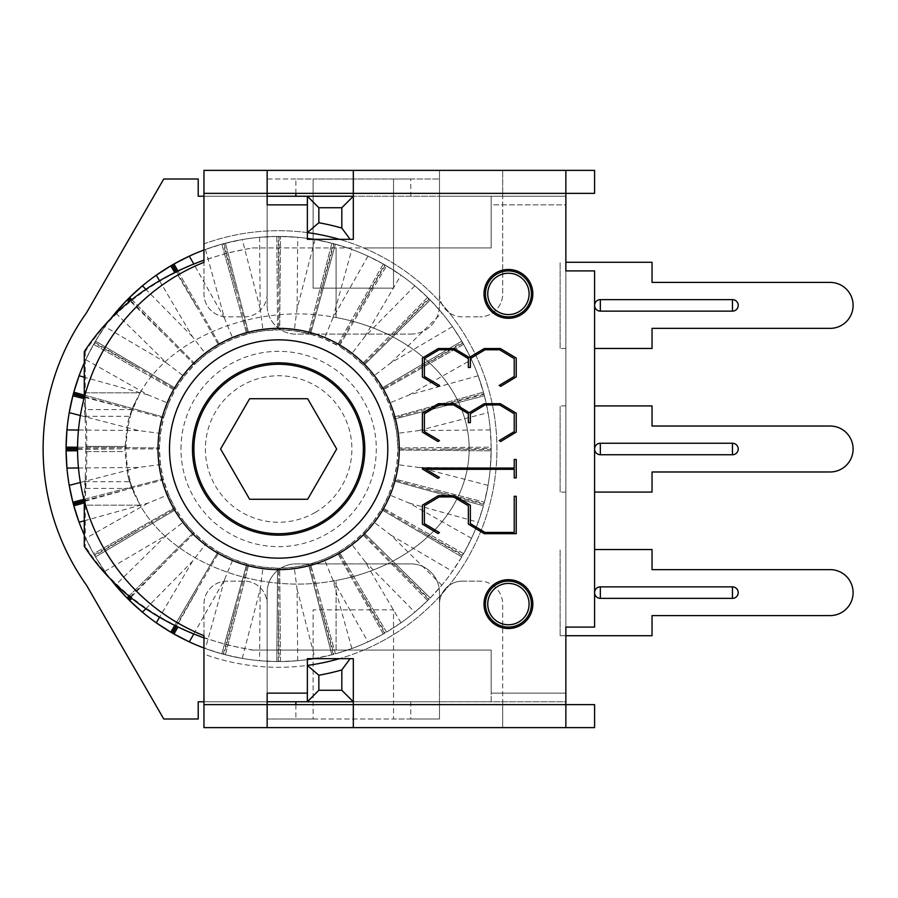 <?xml version="1.0" encoding="UTF-8"?>
<svg xmlns="http://www.w3.org/2000/svg" width="898" height="898" viewBox="0 0 898 898"><rect width="100%" height="100%" fill="white"/><g stroke="black" fill="none" stroke-linecap="round" stroke-linejoin="round"><path stroke-width="0.67" stroke-dasharray="4.49 3.37" d="M267.144 170.384L267.144 293.893L267.144 193.362L203.958 193.362L267.144 193.362L203.958 193.362L203.958 170.384L267.144 170.384L267.144 193.362L439.492 193.362L439.492 293.893L439.492 170.384L439.492 193.362L502.678 193.362L502.678 293.893A22.978 22.978 0 0 1 479.7 316.871A22.978 22.978 0 0 0 502.678 293.893L502.678 170.384L502.678 193.362L594.588 193.362L594.588 170.384L267.144 170.384L267.144 204.856L307.363 204.856L307.363 239.317L353.318 239.317L353.318 196.235L491.184 196.235L491.184 247.938L491.184 204.856L565.863 204.856L565.863 693.144L565.863 204.856L491.184 204.856L491.184 247.938L363.645 247.938L491.184 247.938L491.184 196.235L565.863 196.235L565.863 701.765L491.184 701.765L491.184 650.062L363.645 650.062A218.293 218.293 0 0 0 339.365 239.317L353.318 239.317L353.318 170.384M307.363 204.856L307.363 196.235M363.645 650.062A218.293 218.293 0 0 1 339.365 658.683L353.318 658.683L353.318 701.765L491.184 701.765L491.184 650.062L363.645 650.062M307.363 701.765L307.363 665.396A218.293 218.293 0 0 1 203.958 654.126L203.958 701.765L439.492 701.765L439.492 592.613A28.725 28.725 0 0 0 410.768 563.888L295.869 563.888A28.725 28.725 0 0 0 267.144 592.613L267.144 718.995L267.144 592.613A28.725 28.725 0 0 1 295.869 563.888L410.768 563.888A28.725 28.725 0 0 1 439.492 592.613L439.492 718.995L393.526 718.995L393.526 609.854L313.11 609.854L313.11 718.995L267.144 718.995L295.869 718.995L295.869 704.638M565.863 196.235L439.492 196.235L439.492 179.005L439.492 305.387L439.492 196.235L203.958 196.235L203.958 243.874A218.293 218.293 0 0 1 496.931 449A218.293 218.293 0 0 1 203.958 654.126L203.958 701.765M203.958 196.235L203.958 243.874A218.293 218.293 0 0 1 307.363 232.604M307.363 665.396L307.363 693.144L267.144 693.144L267.144 704.638L203.958 704.638L203.958 604.107A22.978 22.978 0 0 1 226.936 581.129L244.166 581.129A22.978 22.978 0 0 1 267.144 604.107A22.978 22.978 0 0 0 244.166 581.129L226.936 581.129A22.978 22.978 0 0 0 203.958 604.107L203.958 704.638L267.144 704.638L267.144 727.616L203.958 727.616L203.958 635.683A201.062 201.062 0 0 1 203.958 262.317L203.958 293.893A22.978 22.978 0 0 0 226.936 316.871A22.978 22.978 0 0 1 203.958 293.893L203.958 193.362M565.863 492.082L560.128 492.082L560.128 405.918L560.128 492.082L560.128 405.918L560.128 492.082L565.863 492.082L565.863 405.918L565.863 492.082M565.863 405.918L560.128 405.918L565.863 405.918M565.863 635.705L560.128 635.705L560.128 549.531L560.128 635.705L560.128 549.531L560.128 635.705L565.863 635.705L565.863 549.531L565.863 635.705L560.128 635.705L652.038 635.705L652.038 615.59L830.122 615.59A22.978 22.978 0 0 0 853.1 592.613A22.978 22.978 0 0 0 830.122 569.635L652.038 569.635L652.038 549.531L594.588 549.531M565.863 348.469L560.128 348.469L560.128 262.295L560.128 348.469L560.128 262.295L560.128 348.469L565.863 348.469L565.863 262.295L565.863 348.469M565.863 262.295L652.038 262.295L652.038 282.41L830.122 282.41A22.978 22.978 0 0 1 853.1 305.387A22.978 22.978 0 0 1 830.122 328.365L652.038 328.365L652.038 348.469L594.588 348.469M531.403 604.107A22.978 22.978 0 0 1 496.931 624.009A22.978 22.978 0 0 1 496.931 584.205A22.978 22.978 0 0 1 531.403 604.107A22.978 22.978 0 0 0 496.931 584.205A22.978 22.978 0 0 0 496.931 624.009A22.978 22.978 0 0 0 531.403 604.107A22.978 22.978 0 0 1 508.425 627.085A22.978 22.978 0 0 1 485.448 604.107A22.978 22.978 0 0 1 508.425 581.129A22.978 22.978 0 0 1 531.403 604.107M531.403 293.893A22.978 22.978 0 0 1 496.931 313.795A22.978 22.978 0 0 1 496.931 273.991A22.978 22.978 0 0 1 531.403 293.893A22.978 22.978 0 0 0 496.931 273.991A22.978 22.978 0 0 0 496.931 313.795A22.978 22.978 0 0 0 531.403 293.893A22.978 22.978 0 0 1 508.425 316.871A22.978 22.978 0 0 1 485.448 293.893A22.978 22.978 0 0 1 508.425 270.915A22.978 22.978 0 0 1 531.403 293.893M267.144 701.765L198.211 701.765L198.211 718.995L163.75 718.995L86.567 585.316A235.534 235.534 0 0 1 86.567 312.684L163.75 179.005L198.211 179.005L198.211 196.235L267.144 196.235L267.144 305.387L267.144 179.005L313.11 179.005L313.11 288.146L393.526 288.146L393.526 179.005L439.492 179.005L410.768 179.005L410.768 196.235M295.869 193.362L295.869 179.005L410.768 179.005M393.526 179.005L313.11 179.005L313.11 288.146L393.526 288.146L393.526 179.005M295.869 179.005L267.144 179.005L267.144 196.235M410.768 701.765L410.768 718.995L295.869 718.995M313.11 718.995L393.526 718.995L393.526 609.854L313.11 609.854L313.11 718.995M410.768 718.995L439.492 718.995L439.492 701.765L565.863 701.765M267.144 305.387A28.725 28.725 0 0 0 295.869 334.112L410.768 334.112L295.869 334.112A28.725 28.725 0 0 1 267.144 305.387M410.768 334.112A28.725 28.725 0 0 0 439.492 305.387A28.725 28.725 0 0 1 410.768 334.112M192.464 449A86.174 86.174 0 0 0 321.72 523.624A86.174 86.174 0 0 0 321.72 374.376A86.174 86.174 0 0 0 192.464 449A86.174 86.174 0 0 0 321.72 523.624A86.174 86.174 0 0 0 321.72 374.376A86.174 86.174 0 0 0 192.464 449A86.174 86.174 0 0 0 278.638 535.174A86.174 86.174 0 0 0 364.801 449A86.174 86.174 0 0 0 278.638 362.826A86.174 86.174 0 0 0 192.464 449M313.424 658.683A212.545 212.545 0 0 0 314.996 658.414L331.856 654.777L308.485 564.404L309.484 564.135L310.495 563.865L335.437 653.811L351.859 648.536A212.545 212.545 0 0 0 367.956 641.868L383.3 633.988L337.334 552.753L338.243 552.236A119.198 119.198 0 0 0 338.243 345.764A119.198 119.198 0 0 0 159.44 449A119.198 119.198 0 0 0 338.243 552.236L339.141 551.709L386.51 632.136L401.002 622.785A212.545 212.545 0 0 0 414.831 612.178L427.616 600.594L362.186 534.018L363.656 532.548L430.232 597.978L441.816 585.193A212.545 212.545 0 0 0 452.424 571.364L461.774 556.872L381.347 509.503L382.38 507.696L463.626 553.662L471.506 538.317A212.545 212.545 0 0 0 478.174 522.221L483.45 505.799L393.504 480.857L393.773 479.846L394.042 478.847L484.415 502.218L488.052 485.358A212.545 212.545 0 0 0 490.319 468.083L491.184 449.415L397.836 449L397.836 447.956L491.172 447.148L490.319 429.918A212.545 212.545 0 0 0 488.052 412.642L484.415 395.782L394.042 419.153L484.415 395.782L484.044 394.39A212.545 212.545 0 0 1 491.184 448.585L491.172 447.148L397.836 447.956L396.815 433.442L393.773 418.154L483.831 393.582L478.174 375.779A212.545 212.545 0 0 0 471.506 359.683L463.626 344.338L382.38 390.304L373.209 376.43L363.656 365.452L351.208 354.429L339.141 346.291L386.51 265.864L339.141 346.291L324.257 338.872L310.495 334.135L335.437 244.189L310.495 334.135L294.196 330.823L279.682 329.802L280.49 236.466L279.682 329.802L263.08 330.823L248.791 333.596L225.42 243.223L248.791 333.596L233.02 338.872L219.943 345.247L173.976 264.012M490.319 429.918L418.838 430.546L396.815 433.442M488.052 485.358L418.838 467.454L396.815 464.558L397.836 450.044L491.172 450.852L397.836 450.044L397.836 449M491.184 449.415A212.545 212.545 0 0 1 484.044 503.61L484.415 502.218L394.042 478.847L396.815 464.558M471.506 538.317L409.286 503.116L388.767 494.618L393.504 480.857L483.45 505.799L483.831 504.418A212.545 212.545 0 0 1 462.919 554.908L463.626 553.662L382.38 507.696L388.767 494.618M441.816 585.193L390.832 535.085L373.209 521.57L381.347 509.503L461.774 556.872L462.492 555.638A212.545 212.545 0 0 1 429.222 599L430.232 597.978L363.656 532.548L373.209 521.57M401.002 622.785L364.723 561.194L351.208 543.571L362.186 534.018L427.616 600.594L428.638 599.583A212.545 212.545 0 0 1 385.276 632.854L386.51 632.136L339.141 551.709L351.208 543.571M351.859 648.536L332.754 579.648L324.257 559.128L337.334 552.753L383.3 633.988L384.546 633.281A212.545 212.545 0 0 1 334.056 654.193L335.437 653.811L310.495 563.865L324.257 559.128M193.744 634.044L224.522 579.648L233.02 559.128L248.791 564.404L225.42 654.777L242.28 658.414A212.545 212.545 0 0 0 259.556 660.692L276.786 661.534L277.594 568.198L279.682 568.198L280.49 661.534L297.721 660.692A212.545 212.545 0 0 0 307.363 659.592A212.557 212.557 0 0 1 203.958 647.997A212.545 212.545 0 0 0 205.418 648.536L221.84 653.811L246.782 563.865L221.84 653.811L223.22 654.193A212.545 212.545 0 0 1 189.321 641.868M297.721 660.692L297.092 589.2L294.196 567.177L308.485 564.404L331.856 654.777L333.248 654.406A212.545 212.545 0 0 1 279.053 661.545L280.49 661.534L279.682 568.198L294.196 567.177M242.28 658.414L260.184 589.2L263.08 567.177L277.594 568.198L276.786 661.534L278.223 661.545A212.545 212.545 0 0 1 224.029 654.406L225.42 654.777L248.791 564.404L263.08 567.177M174.661 625.524L218.135 551.709L233.02 559.128M173.976 633.988L177.883 627.096M145.824 608.732L192.554 561.194L206.069 543.571L218.135 551.709L170.766 632.136M128.908 596.137L193.62 532.548L206.069 543.571M129.66 600.594L131.782 598.438M156.263 622.785A212.545 212.545 0 0 1 142.445 612.178M111.453 580.265A212.557 212.557 0 0 1 84.277 535.051A212.545 212.545 0 0 0 85.77 538.317L93.65 553.662L174.886 507.696L175.929 509.503L95.502 556.872L104.853 571.364A212.545 212.545 0 0 0 111.498 580.299M104.853 571.364L166.444 535.085L184.068 521.57L193.62 532.548L127.045 597.978M115.46 585.193A212.545 212.545 0 0 1 94.773 555.638L95.502 556.872L175.929 509.503L184.068 521.57M84.277 520.784L147.99 503.116L168.51 494.618L174.886 507.696L93.65 553.662L94.357 554.908A212.545 212.545 0 0 1 79.103 522.221M83.985 499.344L163.234 478.847L168.51 494.618M73.827 505.799L84.289 502.902M78.474 467.981L138.438 467.454L160.461 464.558L163.234 478.847L72.861 502.218M77.587 447.249L159.44 447.956L160.461 464.558M66.104 450.852L77.587 450.751M69.225 485.358A212.545 212.545 0 0 1 66.946 468.083M80.382 415.527L138.438 430.546L160.461 433.442L159.44 447.956L66.104 447.148M84.289 395.098L163.773 417.143L160.461 433.442M72.861 395.782L83.985 398.656M66.946 429.918A212.545 212.545 0 0 1 69.225 412.642M111.498 317.701A212.545 212.545 0 0 0 104.853 326.636L95.502 341.128L175.929 388.497L174.886 390.304L93.65 344.338L85.77 359.683A212.545 212.545 0 0 0 84.277 362.972A212.557 212.557 0 0 1 111.453 317.735M85.77 359.683L147.99 394.884L168.51 403.382L163.773 417.143L73.827 392.202M79.103 375.779A212.545 212.545 0 0 1 94.357 343.092L93.65 344.338L174.886 390.304L168.51 403.382M115.965 313.312L166.444 362.915L184.068 376.43L175.929 388.497L95.502 341.128L94.773 342.363A212.545 212.545 0 0 1 115.46 312.807M131.782 299.562L195.091 363.982L184.068 376.43M127.045 300.022L128.908 301.863M159.485 280.67L192.554 336.806L206.069 354.429L195.091 363.982L129.66 297.406M177.883 270.904L219.943 345.247L206.069 354.429M170.766 265.864L174.661 272.476M142.445 285.822A212.545 212.545 0 0 1 156.263 275.215M189.321 256.132A212.545 212.545 0 0 1 223.22 243.807L221.84 244.189L246.782 334.135L221.84 244.189L205.418 249.464A212.545 212.545 0 0 0 203.958 250.003A212.557 212.557 0 0 1 307.363 238.397A212.545 212.545 0 0 0 297.721 237.308L279.053 236.455A212.545 212.545 0 0 1 333.248 243.594L314.996 239.586A212.545 212.545 0 0 0 313.424 239.317M205.418 249.464L224.522 318.352L233.02 338.872M276.786 236.466L259.556 237.308A212.545 212.545 0 0 0 242.28 239.586L224.029 243.594A212.545 212.545 0 0 1 278.223 236.455L276.786 236.466L277.594 329.802L276.786 236.466M259.556 237.308L260.184 308.8L263.08 330.823M314.996 239.586L297.092 308.8L294.196 330.823M308.485 333.596L331.856 243.223L308.485 333.596M383.3 264.012L367.956 256.132A212.545 212.545 0 0 0 351.859 249.464L334.056 243.807A212.545 212.545 0 0 1 384.546 264.719L383.3 264.012L337.334 345.247L383.3 264.012M367.956 256.132L332.754 318.352L324.257 338.872M427.616 297.406L414.831 285.822A212.545 212.545 0 0 0 401.002 275.215L385.276 265.146A212.545 212.545 0 0 1 428.638 298.417L427.616 297.406L362.186 363.982L427.616 297.406M414.831 285.822L364.723 336.806L351.208 354.429M461.774 341.128L452.424 326.636A212.545 212.545 0 0 0 441.816 312.807L430.232 300.022L363.656 365.452L430.232 300.022L429.222 299A212.545 212.545 0 0 1 462.492 342.363L461.774 341.128L381.347 388.497L461.774 341.128M452.424 326.636L390.832 362.915L373.209 376.43M313.458 658.683A212.557 212.557 0 0 0 313.458 239.317M393.773 418.154L388.767 403.382L382.38 390.304L463.626 344.338L462.919 343.092A212.545 212.545 0 0 1 483.831 393.582M483.831 504.418L393.773 479.846M462.492 555.638L381.863 508.605M428.638 599.583L362.927 533.289M384.546 633.281L338.243 552.236M333.248 654.406L309.484 564.135M278.223 661.545L278.638 568.198M223.22 654.193L247.781 564.135M175.952 626.153L219.033 552.236M130.03 597.047L194.35 533.289M94.357 554.908L175.402 508.605M84.3 500.736L163.503 479.846M77.576 448.686L159.44 449M84.3 396.59L163.503 418.154M94.773 342.363L175.402 389.395M130.648 300.46L194.35 364.711M176.58 271.533L219.033 345.764M224.029 243.594L247.781 333.865M279.053 236.455L278.638 329.802M334.056 243.807L309.484 333.865M385.276 265.146L338.243 345.764M429.222 299L362.927 364.711M462.919 343.092L381.863 389.395M478.174 375.779L409.286 394.884L388.767 403.382M393.504 417.143L483.45 392.202L393.504 417.143M220.594 449L249.622 499.266L307.655 499.266L336.683 449L307.655 398.734L249.622 398.734L220.594 449M205.26 491.363A84.738 84.738 0 0 1 236.275 375.622A84.738 84.738 0 0 1 352.016 406.637A84.738 84.738 0 0 1 321.001 522.378A84.738 84.738 0 0 1 205.26 491.363M321.001 522.378A84.738 84.738 0 0 0 321.001 375.622A84.738 84.738 0 0 0 193.901 449A84.738 84.738 0 0 0 321.001 522.378A84.738 84.738 0 0 1 193.901 449A84.738 84.738 0 0 1 321.001 375.622A84.738 84.738 0 0 1 321.001 522.378M172.36 264.921A212.557 212.557 0 0 1 491.184 449A212.557 212.557 0 0 1 172.36 633.079A212.557 212.557 0 0 1 172.36 264.921M84.3 500.579A40.208 3.502 -90 0 1 84.94 481.721A51.702 4.501 90 0 0 85.288 475.267A51.702 4.512 90 0 0 85.781 451.582L85.781 446.418L125.024 446.418L127.74 422.734A107.367 106.952 90 0 1 134.79 403.045C129.795 414.988 126.876 429.446 126.034 446.418A107.367 106.952 -90 0 0 126.034 451.582C126.876 468.554 129.795 483.012 134.79 494.955L127.785 475.267L129.638 481.721L140.122 505.17C172.259 562.373 258.658 595.565 336.088 580.456C258.669 595.565 172.259 562.373 140.122 505.17L85.288 505.17L85.288 546.354L84.277 546.354M125.024 446.418A107.367 106.952 -90 0 0 125.024 451.582L127.74 475.267A107.367 106.952 90 0 0 134.79 494.955L140.122 505.17L85.579 505.17M85.579 392.83L140.122 392.83C172.259 335.627 258.669 302.435 336.088 317.544C258.658 302.435 172.259 335.627 140.122 392.83L129.638 416.279L127.785 422.734M85.781 446.418A51.702 4.512 90 0 0 85.288 422.734A51.702 4.501 90 0 0 84.94 416.279A40.208 3.502 -90 0 1 84.3 397.421M84.277 351.646L85.288 351.646C119.221 298.091 182.541 258.972 253.135 247.938L491.184 247.938L336.088 247.938L336.088 317.544A172.337 135.003 0 0 1 469.171 449A172.337 135.003 0 0 1 336.088 580.456A172.337 135.003 0 0 0 469.171 449A172.337 135.003 0 0 0 336.088 317.544L336.088 247.938L252.136 247.938L227.665 252.967L203.958 260.117M85.288 351.646L85.288 392.83L140.122 392.83L134.79 403.045M203.958 637.883L227.665 645.033L252.136 650.062L336.088 650.062L252.136 650.062M336.088 650.062L336.088 580.456L336.088 650.062L491.184 650.062L336.088 650.062M85.288 475.267L85.288 505.17A28.725 2.503 -90 0 1 85.759 488.422A63.186 5.523 90 0 0 86.792 451.582L86.792 446.418A63.186 5.523 90 0 0 85.759 409.578A28.725 2.503 -90 0 1 85.288 392.83L85.288 422.734M253.135 650.062C182.541 639.028 119.221 599.909 85.288 546.354M253.135 247.938L252.136 247.938M491.184 693.144L565.863 693.144L491.184 693.144L491.184 650.062L491.184 693.144M565.863 627.085L565.863 270.915L594.588 270.915L594.588 627.085L565.863 627.085L565.863 704.638L353.318 704.638L353.318 658.683L307.363 658.683L307.363 693.144M565.863 170.384L565.863 270.915M267.144 293.893A22.978 22.978 0 0 1 244.166 316.871L226.936 316.871L244.166 316.871A22.978 22.978 0 0 0 267.144 293.893M439.492 293.893A22.978 22.978 0 0 0 462.47 316.871L479.7 316.871L462.47 316.871A22.978 22.978 0 0 1 439.492 293.893M353.318 193.362L565.863 193.362M484.011 293.893A24.414 24.414 0 0 0 520.627 315.041A24.414 24.414 0 0 0 520.627 272.756A24.414 24.414 0 0 0 484.011 293.893M484.011 604.107A24.414 24.414 0 0 0 520.627 625.244A24.414 24.414 0 0 0 520.627 582.959A24.414 24.414 0 0 0 484.011 604.107M516.238 358.044L516.238 376.924L500.68 386.365L499.209 385.433L514.228 376.464L514.228 358.594L499.602 349.771L484.976 349.771L470.361 358.594L470.361 367.484L468.341 367.484L468.341 358.594L453.647 349.771L439.1 349.771L424.395 358.594L424.395 376.464L439.481 385.433L437.943 386.365L422.386 376.924L422.386 358.044L438.325 348.536L454.422 348.536L469.272 357.505L484.28 348.536L500.377 348.536L516.238 358.044M453.647 496.931L439.1 496.931L424.395 505.742L424.395 523.613L439.481 532.593L437.943 533.524L422.386 524.084L422.386 505.204L438.325 495.685L454.422 495.685L470.361 505.204L470.361 523.613L484.976 532.435L514.228 532.435L514.228 496.302L516.238 496.302L516.238 533.67L484.28 533.67L468.341 524.084L468.341 505.742L453.647 496.931M516.238 477.893L514.228 477.893L514.228 469.306L425.787 469.306L439.481 477.433L437.943 478.353L422.386 468.992L422.386 468.071L514.228 468.071L514.228 459.484L516.238 459.484L516.238 477.893M453.647 404.931L439.1 404.931L424.395 413.754L424.395 431.624L439.481 440.604L437.943 441.524L422.386 432.095L422.386 413.215L438.325 403.696L454.422 403.696L469.272 412.676L484.28 403.696L500.377 403.696L516.238 413.215L516.238 432.095L500.68 441.524L499.209 440.604L514.228 431.624L514.228 413.754L499.602 404.931L484.976 404.931L470.361 413.754L470.361 422.655L468.341 422.655L468.341 413.754L453.647 404.931M267.144 727.616L267.144 704.638L502.678 704.638L502.678 604.107A22.978 22.978 0 0 0 479.7 581.129A22.978 22.978 0 0 1 502.678 604.107L502.678 727.616L502.678 704.638L594.588 704.638L594.588 727.616L267.144 727.616L267.144 604.107L267.144 704.638L203.958 704.638M353.318 704.638L353.318 727.616M462.47 581.129L479.7 581.129L462.47 581.129A22.978 22.978 0 0 0 439.492 604.107A22.978 22.978 0 0 1 462.47 581.129M439.492 704.638L439.492 604.107L439.492 704.638M565.863 727.616L565.863 704.638M278.638 558.152A109.152 109.152 0 0 1 169.486 449A109.152 109.152 0 0 1 278.638 339.848A109.152 109.152 0 0 1 387.79 449A109.152 109.152 0 0 1 278.638 558.152M600.335 598.36L732.465 598.36A5.747 5.747 0 0 0 738.212 592.613A5.747 5.747 0 0 0 732.465 586.865L600.335 586.865L600.335 598.36M600.335 454.747L732.465 454.747L732.465 443.253L600.335 443.253A5.747 5.747 0 0 0 594.588 449A5.747 5.747 0 0 0 600.335 454.747L600.335 443.253M594.588 492.082L652.038 492.082L652.038 471.978L830.122 471.978A22.978 22.978 0 0 0 853.1 449A22.978 22.978 0 0 0 830.122 426.022L652.038 426.022L652.038 405.918L594.588 405.918M600.335 311.135L732.465 311.135A5.747 5.747 0 0 0 738.212 305.387A5.747 5.747 0 0 0 732.465 299.64L600.335 299.64L600.335 311.135M418.838 430.546L488.052 412.642M418.838 467.454L490.319 468.083M409.286 503.116L478.174 522.221M390.832 535.085L452.424 571.364M364.723 561.194L414.831 612.178M332.754 579.648L367.956 641.868M297.092 589.2L314.996 658.414M260.184 589.2L259.556 660.692M224.522 579.648L205.418 648.536M192.554 561.194L159.485 617.33M166.444 535.085L115.965 584.688M147.99 503.116L85.77 538.317M138.438 467.454L80.382 482.473M138.438 430.546L78.474 430.019M147.99 394.884L84.277 377.216M166.444 362.915L104.853 326.636M192.554 336.806L145.824 289.268M224.522 318.352L193.744 263.956M260.184 308.8L242.28 239.586M297.092 308.8L297.721 237.308M332.754 318.352L351.859 249.464M364.723 336.806L401.002 275.215M390.832 362.915L441.816 312.807M484.044 394.39L437.607 406.401M443.208 449L491.184 448.585M437.607 491.599L484.044 503.61M421.162 531.29L462.919 554.908M395.008 565.37L429.222 599M360.929 591.524L385.276 632.854M321.237 607.968L334.056 654.193M278.638 613.57L279.053 661.545M236.039 607.968L224.029 654.406M196.348 591.524L176.58 626.467M162.269 565.37L130.648 597.54M136.114 531.29L94.773 555.638M119.67 491.599L84.3 501.41M114.068 449L77.576 449.314M119.67 406.401L84.3 397.264M136.114 366.71L94.357 343.092M162.269 332.63L130.03 300.953M196.348 306.476L175.952 271.847M236.039 290.032L223.22 243.807M278.638 284.43L278.223 236.455M321.237 290.032L333.248 243.594M360.929 306.476L384.546 264.719M395.008 332.63L428.638 298.417M421.162 366.71L462.492 342.363M409.286 394.884L471.506 359.683M315.254 512.432A73.243 73.243 0 0 0 342.071 412.373A73.243 73.243 0 0 0 242.011 385.568A73.243 73.243 0 0 0 215.206 485.627A73.243 73.243 0 0 0 315.254 512.432M84.94 481.721L129.638 481.721M85.781 451.582L125.024 451.582M84.94 416.279L129.638 416.279M85.759 488.422L132.006 488.422M86.792 451.582L126.034 451.582M132.006 409.578L85.759 409.578M126.034 446.418L86.792 446.418M180.981 449A97.657 97.657 0 0 1 278.638 351.343A97.657 97.657 0 0 1 376.296 449A97.657 97.657 0 0 1 278.638 546.658A97.657 97.657 0 0 1 180.981 449M732.465 586.865L732.465 598.36M732.465 299.64L732.465 311.135"/><path stroke-width="1.35" d="M350.097 239.317L341.824 228.07A229.787 229.787 0 0 0 318.846 222.76L307.363 232.604A218.293 218.293 0 0 1 339.365 239.317L353.318 239.317L353.318 196.235L307.363 196.235L307.363 204.856L267.144 204.856L267.144 170.384L203.958 170.384L203.958 262.317A201.062 201.062 0 0 0 203.958 635.683L203.958 727.616L267.144 727.616L267.144 693.144L307.363 693.144L307.363 701.765L353.318 701.765L353.318 658.683L350.097 658.683L341.824 669.93L341.824 690.27L353.318 701.765M318.846 222.76L318.846 207.73L341.824 207.73L353.318 196.235M341.824 207.73L341.824 228.07M318.846 207.73L307.363 196.235L267.144 196.235M350.097 658.683L339.365 658.683A218.293 218.293 0 0 1 307.363 665.396L318.846 675.24A229.787 229.787 0 0 0 341.824 669.93M341.824 690.27L318.846 690.27L307.363 701.765L267.144 701.765M318.846 690.27L318.846 675.24M529.09 604.107A20.665 20.665 0 0 1 498.087 622A20.665 20.665 0 0 1 498.087 586.203A20.665 20.665 0 0 1 529.09 604.107M531.403 604.107A22.978 22.978 0 0 0 496.931 584.205A22.978 22.978 0 0 0 496.931 624.009A22.978 22.978 0 0 0 531.403 604.107M529.09 293.893A20.665 20.665 0 0 1 498.087 311.797A20.665 20.665 0 0 1 498.087 276A20.665 20.665 0 0 1 529.09 293.893M531.403 293.893A22.978 22.978 0 0 0 496.931 273.991A22.978 22.978 0 0 0 496.931 313.795A22.978 22.978 0 0 0 531.403 293.893M565.863 196.235L565.863 270.915L565.863 170.384L353.318 170.384L353.318 239.317L307.363 239.317L307.363 204.856M307.363 693.144L307.363 658.683L353.318 658.683L353.318 704.638L594.588 704.638L594.588 727.616L565.863 727.616L565.863 627.085L565.863 701.765M203.958 701.765L198.211 701.765L198.211 718.995L163.75 718.995L86.567 585.316A235.534 235.534 0 0 1 86.567 312.684L163.75 179.005L198.211 179.005L198.211 196.235L203.958 196.235M313.458 658.683A212.557 212.557 0 0 1 307.363 659.603A212.545 212.545 0 0 0 313.424 658.683M177.883 627.096L173.976 633.988L189.321 641.868A212.545 212.545 0 0 0 203.958 647.997A212.557 212.557 0 0 1 111.453 580.265M193.744 634.044L189.321 641.868A212.545 212.545 0 0 1 172.73 633.281L173.976 633.988M131.782 598.438L129.66 600.594L142.445 612.178A212.545 212.545 0 0 0 156.263 622.785L170.766 632.136L174.661 625.524M145.824 608.732L142.445 612.178A212.545 212.545 0 0 1 128.638 599.583L129.66 600.594M170.766 632.136L172.001 632.854A212.545 212.545 0 0 1 156.263 622.785L159.485 617.33M111.498 580.299A212.545 212.545 0 0 0 115.46 585.193L127.045 597.978L128.908 596.137M127.045 597.978L128.055 599A212.545 212.545 0 0 1 115.46 585.193L115.965 584.688M84.289 502.902L73.827 505.799L79.103 522.221A212.545 212.545 0 0 0 84.277 535.028A212.557 212.557 0 0 1 84.277 362.949A212.545 212.545 0 0 0 79.103 375.779L73.827 392.202L84.289 395.098M84.277 520.784L79.103 522.221A212.545 212.545 0 0 1 73.445 504.418L73.827 505.799M77.587 450.751L66.104 450.852L66.946 468.083A212.545 212.545 0 0 0 69.225 485.358L72.861 502.218L83.985 499.344M78.474 467.981L66.946 468.083A212.545 212.545 0 0 1 66.093 449.415L66.104 450.852M72.861 502.218L73.232 503.61A212.545 212.545 0 0 1 69.225 485.358L80.382 482.473M83.985 398.656L72.861 395.782L69.225 412.642A212.545 212.545 0 0 0 66.946 429.918L66.104 447.148L77.587 447.249M80.382 415.527L69.225 412.642A212.545 212.545 0 0 1 73.232 394.39L72.861 395.782M66.104 447.148L66.093 448.585A212.545 212.545 0 0 1 66.946 429.918L78.474 430.019M73.827 392.202L73.445 393.582A212.545 212.545 0 0 1 79.103 375.779L84.277 377.216M128.908 301.863L127.045 300.022L115.46 312.807A212.545 212.545 0 0 0 111.498 317.701M115.965 313.312L115.46 312.807A212.545 212.545 0 0 1 128.055 299L127.045 300.022M174.661 272.476L170.766 265.864L156.263 275.215A212.545 212.545 0 0 0 142.445 285.822L129.66 297.406L131.782 299.562M159.485 280.67L156.263 275.215A212.545 212.545 0 0 1 172.001 265.146L170.766 265.864M129.66 297.406L128.638 298.417A212.545 212.545 0 0 1 142.445 285.822L145.824 289.268M111.453 317.735A212.557 212.557 0 0 1 203.958 250.003A212.545 212.545 0 0 0 189.321 256.132L173.976 264.012L177.883 270.904M173.976 264.012L172.73 264.719A212.545 212.545 0 0 1 189.321 256.132L193.744 263.956M313.424 239.317A212.545 212.545 0 0 0 307.363 238.408A212.557 212.557 0 0 1 313.458 239.317M249.622 499.266L220.594 449L249.622 398.734L307.655 398.734L336.683 449L307.655 499.266L249.622 499.266M321.001 522.378A84.738 84.738 0 0 0 321.001 375.622A84.738 84.738 0 0 0 193.901 449A84.738 84.738 0 0 0 321.001 522.378M203.958 637.883C151.762 618.902 111.868 588.403 84.277 546.354L84.277 505.17A40.208 3.502 -90 0 1 84.3 500.579M84.3 397.421A40.208 3.502 -90 0 1 84.277 392.83L85.579 392.83M203.958 260.117C151.762 279.098 111.868 309.597 84.277 351.646L84.277 392.83M267.144 170.384L353.318 170.384M565.863 170.384L594.588 170.384L594.588 193.362L203.958 193.362M565.863 627.085L594.588 627.085L594.588 270.915L565.863 270.915M439.1 349.771L424.395 358.594L424.395 376.464L439.481 385.433L437.943 386.365L422.386 376.924L422.386 358.044L438.325 348.536L454.422 348.536L469.272 357.505L484.28 348.536L500.377 348.536L516.238 358.044L516.238 376.924L500.68 386.365L499.209 385.433L514.228 376.464L514.228 358.594L499.602 349.771L484.976 349.771L470.361 358.594L470.361 367.484L468.341 367.484L468.341 358.594L453.647 349.771L439.1 349.771M453.647 496.931L439.1 496.931L424.395 505.742L424.395 523.613L439.481 532.593L437.943 533.524L422.386 524.084L422.386 505.204L438.325 495.685L454.422 495.685L470.361 505.204L470.361 523.613L484.976 532.435L514.228 532.435L514.228 496.302L516.238 496.302L516.238 533.67L484.28 533.67L468.341 524.084L468.341 505.742L453.647 496.931M422.386 468.992L422.386 468.071L514.228 468.071L514.228 459.484L516.238 459.484L516.238 477.893L514.228 477.893L514.228 469.306L425.787 469.306L439.481 477.433L437.943 478.353L422.386 468.992M453.647 404.931L439.1 404.931L424.395 413.754L424.395 431.624L439.481 440.604L437.943 441.524L422.386 432.095L422.386 413.215L438.325 403.696L454.422 403.696L469.272 412.676L484.28 403.696L500.377 403.696L516.238 413.215L516.238 432.095L500.68 441.524L499.209 440.604L514.228 431.624L514.228 413.754L499.602 404.931L484.976 404.931L470.361 413.754L470.361 422.655L468.341 422.655L468.341 413.754L453.647 404.931M203.958 704.638L353.318 704.638L353.318 727.616L565.863 727.616M353.318 727.616L267.144 727.616M532.84 604.107A24.414 24.414 0 0 1 508.425 628.521A24.414 24.414 0 0 1 484.011 604.107A24.414 24.414 0 0 1 508.425 579.693A24.414 24.414 0 0 1 532.84 604.107M532.84 293.893A24.414 24.414 0 0 1 508.425 318.307A24.414 24.414 0 0 1 484.011 293.893A24.414 24.414 0 0 1 508.425 269.479A24.414 24.414 0 0 1 532.84 293.893M192.464 449A86.174 86.174 0 0 1 278.638 362.826A86.174 86.174 0 0 1 364.801 449A86.174 86.174 0 0 1 278.638 535.174A86.174 86.174 0 0 1 192.464 449M387.79 449A109.152 109.152 0 0 0 224.062 354.474A109.152 109.152 0 0 0 224.062 543.526A109.152 109.152 0 0 0 387.79 449M600.335 586.865A5.747 5.747 0 0 0 594.588 592.613A5.747 5.747 0 0 0 600.335 598.36L732.465 598.36A5.747 5.747 0 0 0 738.212 592.613A5.747 5.747 0 0 0 732.465 586.865L600.335 586.865A5.747 5.747 0 0 0 594.588 592.613A5.747 5.747 0 0 0 600.335 598.36L600.335 586.865M594.588 549.531L652.038 549.531L652.038 569.635L830.122 569.635A22.978 22.978 0 0 1 853.1 592.613A22.978 22.978 0 0 1 830.122 615.59L652.038 615.59L652.038 635.705L565.863 635.705M732.465 454.747A5.747 5.747 0 0 0 738.212 449A5.747 5.747 0 0 0 732.465 443.253L600.335 443.253A5.747 5.747 0 0 0 594.588 449A5.747 5.747 0 0 0 600.335 454.747L732.465 454.747A5.747 5.747 0 0 0 738.212 449A5.747 5.747 0 0 0 732.465 443.253L732.465 454.747M594.588 405.918L652.038 405.918L652.038 426.022L830.122 426.022A22.978 22.978 0 0 1 853.1 449A22.978 22.978 0 0 1 830.122 471.978L652.038 471.978L652.038 492.082L594.588 492.082M600.335 299.64A5.747 5.747 0 0 0 594.588 305.387A5.747 5.747 0 0 0 600.335 311.135L732.465 311.135A5.747 5.747 0 0 0 738.212 305.387A5.747 5.747 0 0 0 732.465 299.64L600.335 299.64A5.747 5.747 0 0 0 594.588 305.387A5.747 5.747 0 0 0 600.335 311.135L600.335 299.64M565.863 262.295L652.038 262.295L652.038 282.41L830.122 282.41A22.978 22.978 0 0 1 853.1 305.387A22.978 22.978 0 0 1 830.122 328.365L652.038 328.365L652.038 348.469L594.588 348.469M295.869 196.235L295.869 193.362M295.869 704.638L295.869 701.765M176.58 626.467L172.73 633.281M172.001 632.854L175.952 626.153M130.648 597.54L128.638 599.583M128.055 599L130.03 597.047M84.3 501.41L73.445 504.418M73.232 503.61L84.3 500.736M77.576 449.314L66.093 449.415M66.093 448.585L77.576 448.686M84.3 397.264L73.232 394.39M73.445 393.582L84.3 396.59M130.03 300.953L128.055 299M128.638 298.417L130.648 300.46M175.952 271.847L172.001 265.146M172.73 264.719L176.58 271.533M84.277 505.17L85.579 505.17M399.273 449A120.635 120.635 0 0 0 278.638 328.365A120.635 120.635 0 0 0 158.003 449A120.635 120.635 0 0 0 278.638 569.635A120.635 120.635 0 0 0 399.273 449M732.465 598.36L732.465 586.865M600.335 443.253L600.335 454.747M732.465 311.135L732.465 299.64"/></g></svg>
